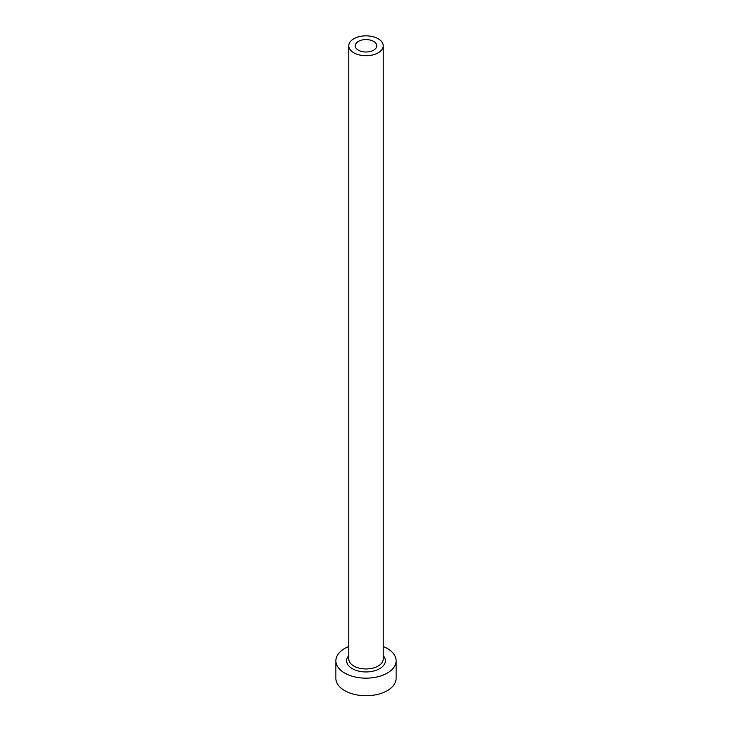 <?xml version="1.0" encoding="UTF-8"?>
<svg xmlns="http://www.w3.org/2000/svg" width="732" height="732" viewBox="0 0 732 732"><rect width="100%" height="100%" fill="white"/><g stroke="black" fill="none" stroke-linecap="round" stroke-linejoin="round"><path stroke-width="1.1" d="M373.613 41.395A10.76 6.213 0 0 0 361.882 40.04A10.76 6.213 0 0 0 355.24 45.787A10.76 6.213 0 0 0 358.387 50.179A10.76 6.213 0 0 0 370.118 51.524A10.76 6.213 0 0 0 376.76 45.787A10.76 6.213 0 0 0 373.613 41.395M353.831 52.814A17.22 9.937 0 0 0 372.588 54.964A17.22 9.937 0 0 0 383.22 45.787A17.22 9.937 0 0 0 378.17 38.75A17.22 9.937 0 0 0 359.412 36.6A17.22 9.937 0 0 0 348.78 45.787A17.22 9.937 0 0 0 353.831 52.814M348.78 646.493A30.131 17.394 0 0 0 335.869 660.767A30.131 17.394 0 0 0 344.699 673.065A30.131 17.394 0 0 0 377.529 676.835A30.131 17.394 0 0 0 396.131 660.767A30.131 17.394 0 0 0 387.301 648.47A30.131 17.394 0 0 0 383.22 646.493M335.869 660.767L335.869 678.344A30.131 17.394 0 0 0 344.699 690.642A30.131 17.394 0 0 0 377.529 694.412A30.131 17.394 0 0 0 396.131 678.344L396.131 660.767M383.22 655.643A19.371 11.181 180 0 1 377.419 669.798A19.371 11.181 180 0 1 352.302 668.673A19.371 11.181 180 0 1 348.78 655.643M348.78 45.787L348.78 659.01A17.22 9.937 0 0 0 353.831 666.038A17.22 9.937 0 0 0 372.588 668.197A17.22 9.937 0 0 0 383.22 659.01L383.22 45.787"/></g></svg>
